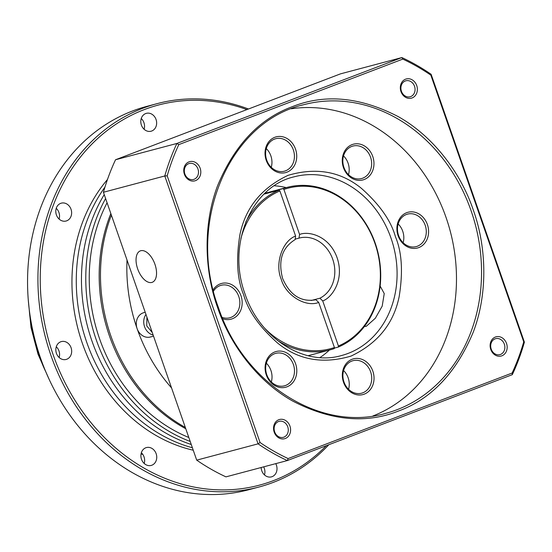 <?xml version="1.0" encoding="UTF-8"?>
<svg xmlns="http://www.w3.org/2000/svg" width="552" height="552" viewBox="0 0 552 552"><rect width="100%" height="100%" fill="white"/><g stroke="black" fill="none" stroke-linecap="round" stroke-linejoin="round"><path stroke-width="0.83" d="M308.037 355.702A84.042 71.16 75.1 0 0 309.644 355.302L330.213 349.837A84.042 71.16 -104.9 0 0 334.236 348.616L334.422 347.525L318.725 302.448L315.889 299.729L315.371 299.867M185.32 427.441A157.154 133.066 -104.9 0 1 110.752 335.644A157.154 133.066 -104.9 0 1 111.387 215.128M171.562 387.939A157.154 133.066 -104.9 0 1 137.11 328.64A157.154 133.066 -104.9 0 1 127.022 260.04M153.532 336.161L150.337 337.01A12.606 10.674 -104.9 0 1 137.11 328.64A12.606 10.674 -104.9 0 1 143.865 312.639L145.217 312.28M311.231 300.502L319.884 298.204L322.72 300.923L338.417 346A83.035 70.304 75.1 0 0 374.939 243.356A83.035 70.304 75.1 0 0 283.894 189.426L299.591 234.503L298.97 238.14L295.686 239.009M245.723 222.125A84.042 71.16 -104.9 0 1 279.05 190.136L264.049 194.118M264.712 193.476L283.045 188.612A84.042 71.16 -104.9 0 1 287.068 187.39A84.042 71.16 -104.9 0 1 375.222 243.19A84.042 71.16 -104.9 0 1 338.231 347.091L334.319 348.133M283.045 188.612L283.894 189.426M338.417 346L338.231 347.091M298.977 238.14L299.232 238.071A31.933 27.041 -104.9 0 1 332.732 259.274A31.933 27.041 -104.9 0 1 319.884 298.204M315.889 299.729A31.933 27.041 -104.9 0 1 315.627 299.798C300.93 302.289 289.938 295.189 282.638 278.505C277.932 260.599 282.1 247.627 295.147 239.602L295.596 236.028L279.898 190.951L279.05 190.136M287.068 187.39L266.499 192.855A84.042 71.16 75.1 0 0 264.898 193.297M330.213 349.837A84.042 71.16 -104.9 0 1 277.083 340.198M279.898 190.951A83.035 70.304 75.1 0 0 240.893 238.602M264.712 328.281A83.035 70.304 75.1 0 0 334.422 347.525M217.619 307.643C204.682 271.715 202.584 225.223 217.585 185.72C234.572 145.024 259.523 118.659 292.45 106.619C325.045 93.64 360.352 97 398.371 116.693C434.134 136.813 461.113 173.804 473.299 210.022C486.236 245.957 488.334 292.45 473.333 331.952C456.345 372.648 431.388 399.013 398.461 411.047C365.866 424.026 330.558 420.672 292.546 400.98C256.783 380.859 229.804 343.861 217.619 307.643M380.128 286.033L384.24 293.581L382.191 306.139L375.346 318.242L366.245 326.335L364.382 326.529M151.821 282.438A16.808 8.908 69.1 0 1 137.814 269.314A16.808 8.908 69.1 0 1 140.298 250.877A16.808 8.908 69.1 0 1 140.774 250.725A16.808 8.908 69.1 0 1 154.781 263.842A16.808 8.908 69.1 0 1 152.29 282.279A16.808 8.908 69.1 0 1 151.821 282.438M274.316 185.769A92.446 78.274 -104.9 0 1 286.26 187.604M213.5 291.118A16.808 14.235 -104.9 0 1 219.931 285.688A16.808 14.235 -104.9 0 1 221.138 285.294A16.808 14.235 -104.9 0 1 238.768 296.458A16.808 14.235 -104.9 0 1 230.971 317.393A16.808 14.235 -104.9 0 1 229.763 317.786A16.808 14.235 -104.9 0 1 222.173 317.386M343.999 382.025A16.808 14.235 -104.9 0 1 353.004 360.691A16.808 14.235 -104.9 0 1 370.633 371.855A16.808 14.235 -104.9 0 1 361.629 393.183A16.808 14.235 -104.9 0 1 343.999 382.025M348.567 389.291A16.808 14.235 75.1 0 0 348.16 377.823A16.808 14.235 75.1 0 0 343.592 370.551M266.768 374.684A16.808 14.235 -104.9 0 1 274.558 353.742A16.808 14.235 -104.9 0 1 275.765 353.349A16.808 14.235 -104.9 0 1 293.395 364.513A16.808 14.235 -104.9 0 1 285.605 385.455A16.808 14.235 -104.9 0 1 284.397 385.841A16.808 14.235 -104.9 0 1 266.768 374.684M271.336 381.949A16.808 14.235 75.1 0 0 270.928 370.482A16.808 14.235 75.1 0 0 266.354 363.209M266.699 160.045A16.808 14.235 -104.9 0 1 275.703 138.718A16.808 14.235 -104.9 0 1 293.333 149.875A16.808 14.235 -104.9 0 1 284.328 171.21A16.808 14.235 -104.9 0 1 266.699 160.045M271.267 167.318A16.808 14.235 75.1 0 0 270.859 155.843A16.808 14.235 75.1 0 0 266.292 148.578M398.565 235.442A16.808 14.235 -104.9 0 1 406.362 214.507A16.808 14.235 -104.9 0 1 407.569 214.114A16.808 14.235 -104.9 0 1 425.199 225.278A16.808 14.235 -104.9 0 1 417.402 246.213A16.808 14.235 -104.9 0 1 416.194 246.606A16.808 14.235 -104.9 0 1 398.565 235.442M403.132 242.714A16.808 14.235 75.1 0 0 402.725 231.247A16.808 14.235 75.1 0 0 398.158 223.974M343.93 167.387A16.808 14.235 -104.9 0 1 351.727 146.446A16.808 14.235 -104.9 0 1 352.935 146.059A16.808 14.235 -104.9 0 1 370.564 157.216A16.808 14.235 -104.9 0 1 362.767 178.158A16.808 14.235 -104.9 0 1 361.567 178.551A16.808 14.235 -104.9 0 1 343.93 167.387M348.505 174.66A16.808 14.235 75.1 0 0 348.091 163.185A16.808 14.235 75.1 0 0 343.523 155.919M400.966 91.57A9.943 8.418 -104.9 0 1 405.575 79.177A9.943 8.418 -104.9 0 1 416.726 85.553A9.943 8.418 -104.9 0 1 412.109 97.939A9.943 8.418 -104.9 0 1 400.966 91.57M414.531 86.284A8.266 6.997 75.1 0 0 405.858 80.799A8.266 6.997 75.1 0 0 401.435 91.287A8.266 6.997 75.1 0 0 410.101 96.772A8.266 6.997 75.1 0 0 414.531 86.284M490.762 349.43A9.943 8.418 -104.9 0 1 495.379 337.037A9.943 8.418 -104.9 0 1 506.522 343.413A9.943 8.418 -104.9 0 1 501.913 355.805A9.943 8.418 -104.9 0 1 490.762 349.43M504.328 344.151A8.266 6.997 75.1 0 0 495.655 338.666A8.266 6.997 75.1 0 0 491.232 349.154A8.266 6.997 75.1 0 0 499.898 354.639A8.266 6.997 75.1 0 0 504.328 344.151M274.192 432.119A9.943 8.418 -104.9 0 1 278.801 419.727A9.943 8.418 -104.9 0 1 289.952 426.103A9.943 8.418 -104.9 0 1 285.336 438.495A9.943 8.418 -104.9 0 1 274.192 432.119M287.751 426.841A8.266 6.997 75.1 0 0 279.084 421.355A8.266 6.997 75.1 0 0 274.661 431.843A8.266 6.997 75.1 0 0 283.328 437.329A8.266 6.997 75.1 0 0 287.751 426.841M184.396 174.253A9.943 8.418 -104.9 0 1 189.005 161.867A9.943 8.418 -104.9 0 1 200.155 168.236A9.943 8.418 -104.9 0 1 195.539 180.628A9.943 8.418 -104.9 0 1 184.396 174.253M197.954 168.974A8.266 6.997 75.1 0 0 189.288 163.489A8.266 6.997 75.1 0 0 184.858 173.977A8.266 6.997 75.1 0 0 193.531 179.462A8.266 6.997 75.1 0 0 197.954 168.974M213.182 289.821A18.492 15.656 -104.9 0 1 220.241 283.873A18.492 15.656 -104.9 0 1 240.962 295.72A18.492 15.656 -104.9 0 1 232.385 318.752A18.492 15.656 -104.9 0 1 222.746 318.759M343.53 382.301A18.492 15.656 -104.9 0 1 352.107 359.269A18.492 15.656 -104.9 0 1 372.828 371.116A18.492 15.656 -104.9 0 1 364.251 394.149A18.492 15.656 -104.9 0 1 343.53 382.301M274.875 351.928A18.492 15.656 -104.9 0 1 295.596 363.775A18.492 15.656 -104.9 0 1 287.019 386.807A18.492 15.656 -104.9 0 1 266.299 374.96A18.492 15.656 -104.9 0 1 274.875 351.928M266.23 160.328A18.492 15.656 -104.9 0 1 274.806 137.289A18.492 15.656 -104.9 0 1 295.527 149.143A18.492 15.656 -104.9 0 1 286.95 172.176A18.492 15.656 -104.9 0 1 266.23 160.328M406.672 212.692A18.492 15.656 -104.9 0 1 427.393 224.54A18.492 15.656 -104.9 0 1 418.816 247.572A18.492 15.656 -104.9 0 1 398.096 235.725A18.492 15.656 -104.9 0 1 406.672 212.692M352.038 144.631A18.492 15.656 -104.9 0 1 372.759 156.485A18.492 15.656 -104.9 0 1 364.189 179.517A18.492 15.656 -104.9 0 1 343.468 167.67A18.492 15.656 -104.9 0 1 352.038 144.631M372.876 416.001A159.68 135.205 75.1 0 0 446.037 217.419A159.68 135.205 75.1 0 0 291.277 108.772M115.527 159.756L340.501 73.858L401.87 57.56A220.02 186.3 -104.9 0 1 431.119 74.285L524.4 342.157A220.02 186.3 -104.9 0 1 512.297 374.67L287.323 460.568L225.954 476.866A220.02 186.3 -104.9 0 1 196.705 460.14L103.424 192.268A220.02 186.3 -104.9 0 1 115.527 159.756L176.888 143.458L401.87 57.56L402.794 59.105A218.344 184.879 -104.9 0 1 430.85 75.148L431.119 74.285M430.85 75.148L523.731 341.854A218.344 184.879 -104.9 0 1 512.118 373.042L288.123 458.567L287.323 460.568A220.02 186.3 -104.9 0 1 258.067 443.842L196.705 460.14M288.123 458.567A218.344 184.879 -104.9 0 1 260.061 442.525L258.067 443.842L164.786 175.971L103.424 192.268M260.061 442.525L167.187 175.819L164.786 175.971A220.02 186.3 -104.9 0 1 176.888 143.458L178.793 144.624L402.794 59.105M523.731 341.854L524.4 342.157M512.118 373.042L512.297 374.67M167.187 175.819A218.344 184.879 -104.9 0 1 178.793 144.624M329.406 350.051A92.446 78.274 -104.9 0 1 319.946 357.565M110.842 213.562A157.154 133.066 75.1 0 0 109.455 335.982A157.154 133.066 75.1 0 0 185.769 428.738M107.081 202.777A157.154 133.066 75.1 0 0 99.519 338.624A157.154 133.066 75.1 0 0 188.818 437.488M105.611 198.547A159.68 135.205 75.1 0 0 96.22 339.728A159.68 135.205 75.1 0 0 190.198 441.455M104.238 194.614A159.68 135.205 75.1 0 0 91.901 340.881A159.68 135.205 75.1 0 0 191.261 444.498M104.977 187.059A159.68 135.205 75.1 0 0 86.719 342.254A159.68 135.205 75.1 0 0 192.4 447.776M107.474 179.497A159.68 135.205 75.1 0 0 82.393 343.406A159.68 135.205 75.1 0 0 193.248 450.218M246.93 109.586A196.657 166.511 75.1 0 0 80.178 157.361A196.657 166.511 75.1 0 0 53.096 354.591A196.657 166.511 75.1 0 0 326.335 445.671M248.469 108.999A198.334 167.939 75.1 0 0 157.127 103.645A198.334 167.939 75.1 0 0 50.901 355.329A198.334 167.939 75.1 0 0 258.95 487.023A198.334 167.939 75.1 0 0 328.854 444.712M264.463 474.899A9.246 7.825 75.1 0 0 264.311 468.344A9.246 7.825 75.1 0 0 263.656 466.854M275.758 463.639A9.246 7.825 -104.9 0 1 276.407 465.129A9.246 7.825 -104.9 0 1 271.46 476.866A9.246 7.825 -104.9 0 1 261.758 470.725A9.246 7.825 -104.9 0 1 261.165 467.516M144.196 463.466A9.246 7.825 75.1 0 0 144.044 456.911A9.246 7.825 75.1 0 0 141.346 452.737M141.498 459.292A9.246 7.825 -104.9 0 1 146.446 447.562A9.246 7.825 -104.9 0 1 156.147 453.703A9.246 7.825 -104.9 0 1 151.193 465.433A9.246 7.825 -104.9 0 1 141.498 459.292M59.126 357.496A9.246 7.825 75.1 0 0 58.974 350.941A9.246 7.825 75.1 0 0 56.276 346.766M56.428 353.321A9.246 7.825 -104.9 0 1 61.375 341.584A9.246 7.825 -104.9 0 1 71.077 347.725A9.246 7.825 -104.9 0 1 66.123 359.456A9.246 7.825 -104.9 0 1 56.428 353.321M59.085 219.054A9.246 7.825 75.1 0 0 58.933 212.506A9.246 7.825 75.1 0 0 56.235 208.325M56.387 214.88A9.246 7.825 -104.9 0 1 61.334 203.15A9.246 7.825 -104.9 0 1 71.035 209.291A9.246 7.825 -104.9 0 1 66.081 221.021A9.246 7.825 -104.9 0 1 56.387 214.88M144.093 129.251A9.246 7.825 75.1 0 0 143.941 122.696A9.246 7.825 75.1 0 0 141.243 118.521M141.395 125.076A9.246 7.825 -104.9 0 1 146.342 113.346A9.246 7.825 -104.9 0 1 156.043 119.48A9.246 7.825 -104.9 0 1 151.089 131.217A9.246 7.825 -104.9 0 1 141.395 125.076M157.127 103.645L146.756 106.398A198.334 167.939 75.1 0 0 40.531 358.082A198.334 167.939 75.1 0 0 248.579 489.776L258.95 487.023M152.248 332.483L146.742 325.928L146.929 317.2M153.145 335.064A12.606 10.674 -104.9 0 1 144.548 326.667A12.606 10.674 -104.9 0 1 145.97 314.44M295.596 236.028C282.286 240.962 274.654 263.808 281.196 279.153C285.619 295.306 305.504 307.643 318.725 302.448M322.72 300.923C331.317 298.135 344.855 280.513 337.12 257.798C329.075 235.2 307.885 230.839 299.591 234.503M303.607 104.735A159.68 135.205 -104.9 0 1 471.097 210.76A159.68 135.205 -104.9 0 1 385.586 413.393C320.705 432.506 243.294 383.578 218.344 307.319C186.452 222.566 229.059 121.757 303.607 104.735M294.071 176.833A92.446 78.274 -104.9 0 1 391.044 238.216A92.446 78.274 -104.9 0 1 341.529 355.529C304.352 366.528 259.571 338.328 245.074 294.057C226.555 244.798 251.319 186.507 294.071 176.833M395.432 236.739C390.975 220.648 379.624 204.502 361.367 188.308C340.549 171.41 316.11 167.09 288.054 175.343C261.51 187.935 245.467 207.711 239.92 234.683C235.911 259.371 237.139 279.381 243.625 294.699C248.083 310.797 259.44 326.943 277.69 343.13C298.508 360.035 322.948 364.354 351.003 356.095C377.547 343.51 393.59 323.727 399.137 296.762C403.153 272.067 401.918 252.064 395.432 236.739M29.208 309.175A149.592 126.663 75.1 0 0 38.53 354.129A149.592 126.663 75.1 0 0 45.906 372.055M141.064 453.882A149.592 126.663 75.1 0 0 142.685 454.261M49.604 380.362L38.019 354.218L31.009 327.488L28.297 300.122M141.043 453.992L142.768 454.386"/></g></svg>
